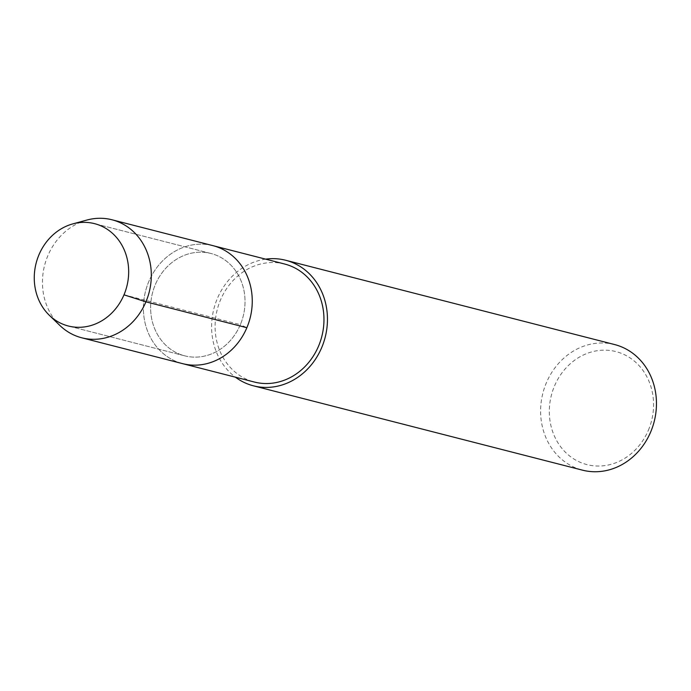 <?xml version="1.0" encoding="UTF-8"?>
<svg xmlns="http://www.w3.org/2000/svg" width="691" height="691" viewBox="0 0 691 691"><rect width="100%" height="100%" fill="white"/><g stroke="black" fill="none" stroke-linecap="round" stroke-linejoin="round"><path stroke-width="0.52" stroke-dasharray="3.46 2.59" d="M648.4 430.182A58.338 51.695 -75.6 0 0 597.56 350.665A58.338 51.695 -75.6 0 0 558.363 443.467A58.338 51.695 -75.6 0 0 648.4 430.182M614.636 344.567A64.816 57.439 -75.6 0 0 542.893 393.084A64.816 57.439 -75.6 0 0 582.435 470.139M265.638 259.151A64.816 57.439 -75.6 0 0 213.89 308.773A64.816 57.439 -75.6 0 0 235.389 377.165M284.657 264.031A60.912 53.984 -75.6 0 0 217.242 309.62A60.912 53.984 -75.6 0 0 254.4 382.037M212.958 245.65A60.912 53.984 -75.6 0 0 145.533 291.248A60.912 53.984 -75.6 0 0 182.692 363.665A60.912 53.984 -75.6 0 1 145.533 291.248A60.912 53.984 -75.6 0 1 212.958 245.65M123.991 294.824L240.356 324.649A52.827 46.815 -75.6 0 0 210.945 253.485A52.827 46.815 -75.6 0 0 152.478 293.027A52.827 46.815 -75.6 0 0 184.704 355.83A52.827 46.815 -75.6 0 0 240.356 324.649A52.827 46.815 -75.6 0 0 210.945 253.485A52.827 46.815 -75.6 0 0 152.478 293.027A52.827 46.815 -75.6 0 0 184.704 355.83A52.827 46.815 -75.6 0 0 240.356 324.649L246.86 327.715M86.833 220.066A60.912 53.984 -75.6 0 0 44.587 265.396A60.912 53.984 -75.6 0 0 59.841 325.444M210.936 253.485L94.581 223.659L210.936 253.485M184.713 355.83L68.349 326.005L184.713 355.83"/><path stroke-width="1.04" d="M123.991 294.824A52.827 46.815 -75.6 0 0 94.589 223.659A52.827 46.815 -75.6 0 0 36.122 263.202A52.827 46.815 -75.6 0 0 68.349 326.005A52.827 46.815 -75.6 0 0 123.991 294.824A52.827 46.815 -75.6 0 0 94.589 223.659A52.827 46.815 -75.6 0 0 72.745 223.91A52.827 46.815 -75.6 0 0 36.113 263.219A52.827 46.815 -75.6 0 0 49.346 315.295A52.827 46.815 -75.6 0 0 68.349 326.005A52.827 46.815 -75.6 0 0 123.991 294.824L145.922 301.837A60.912 53.984 -75.6 0 0 112.02 219.781A60.912 53.984 -75.6 0 0 86.833 220.066L72.754 223.91M235.389 377.165A64.816 57.439 -75.6 0 0 253.433 385.82L582.444 470.148A64.816 57.439 -75.6 0 0 650.715 431.892A64.816 57.439 -75.6 0 0 614.636 344.567L285.625 260.248A64.816 57.439 -75.6 0 0 265.638 259.151M253.433 385.82A64.816 57.439 -75.6 0 0 321.712 347.564A64.816 57.439 -75.6 0 0 285.633 260.248M59.841 325.444A60.912 53.984 -75.6 0 0 81.754 337.795L182.7 363.665A60.912 53.984 -75.6 0 0 246.86 327.715A60.912 53.984 -75.6 0 1 182.692 363.665L254.409 382.045A60.912 53.984 -75.6 0 0 318.568 346.087A60.912 53.984 -75.6 0 0 284.657 264.031M112.011 219.781L212.949 245.65A60.912 53.984 -75.6 0 1 246.86 327.715A60.912 53.984 -75.6 0 0 212.958 245.65L284.657 264.022M81.754 337.795A60.912 53.984 -75.6 0 0 145.922 301.837L246.86 327.715M59.832 325.435L49.329 315.286"/></g></svg>
